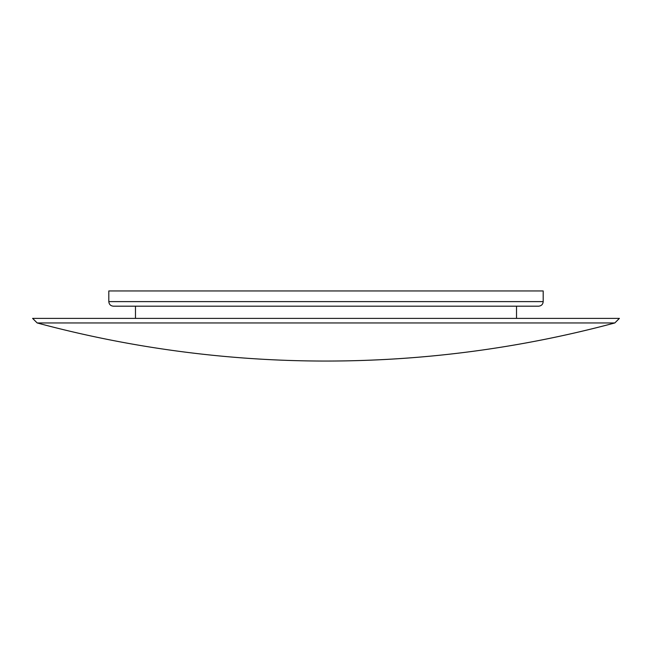 <?xml version="1.0" encoding="UTF-8"?>
<svg xmlns="http://www.w3.org/2000/svg" width="652" height="652" viewBox="0 0 652 652"><rect width="100%" height="100%" fill="white"/><g stroke="black" fill="none" stroke-linecap="round" stroke-linejoin="round"><path stroke-width="0.98" d="M543.189 301.615C542.945 304.362 541.421 305.886 538.617 306.187L113.383 306.187C110.604 305.918 109.08 304.394 108.811 301.615L543.189 301.615L543.189 290.947L108.811 290.947L108.811 301.615M37.172 322.952L32.6 318.38L619.4 318.38L614.828 322.952L37.172 322.952A1113.706 1113.706 0 0 0 614.828 322.952C520.223 348.298 423.947 360.996 326 361.053M516.523 318.38L516.523 306.187L135.477 306.187L135.477 318.38"/></g></svg>
